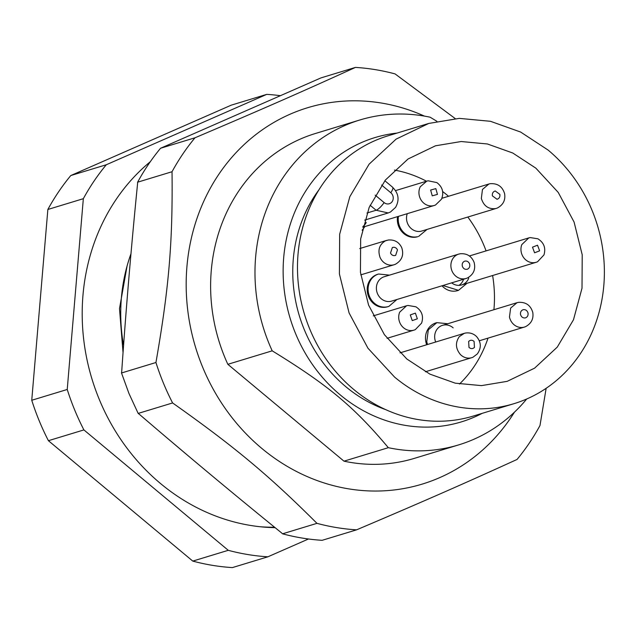 <?xml version="1.0" encoding="UTF-8"?>
<svg xmlns="http://www.w3.org/2000/svg" width="635" height="635" viewBox="0 0 635 635"><rect width="100%" height="100%" fill="white"/><g stroke="black" fill="none" stroke-linecap="round" stroke-linejoin="round"><path stroke-width="0.95" d="M490.307 183.69A12.732 11.454 73.1 0 0 489.879 183.761L488.886 184.015L482.465 189.452L481.346 198.422C483.656 205.843 488.307 209.248 495.3 208.629A12.732 11.454 73.1 0 0 496.292 208.383A12.732 11.454 73.1 0 0 497.769 207.804M499.88 194.381L495.229 190.976C493.022 191.691 492.077 193.318 492.379 195.866L497.03 199.263C499.237 198.557 500.182 196.921 499.88 194.381M428.125 180.808L426.799 181.118L420.267 186.761A12.732 11.454 73.1 0 0 425.101 204.105A12.732 11.454 73.1 0 0 434.205 205.486A12.732 11.454 73.1 0 0 435.451 205.018M435.84 188.627L430.633 190.048L432.244 195.826L437.451 194.405L435.84 188.627M460.28 253.746L458.414 254.19A12.732 11.454 73.1 0 0 451.62 269.978A12.732 11.454 73.1 0 0 466.161 278.447A12.732 11.454 73.1 0 0 466.511 278.336L467.582 277.9M469.614 263.954C468.567 261.604 466.916 260.675 464.653 261.168C462.558 262.168 461.804 263.922 462.391 266.43C463.431 268.78 465.082 269.708 467.352 269.216C469.44 268.208 470.194 266.454 469.614 263.954M388.318 240.006L385.477 240.824C379.428 244.411 377.611 249.896 380.016 257.286A12.732 11.454 73.1 0 0 394.16 264.716A12.732 11.454 73.1 0 0 395.438 264.231M392.343 247.555L390.517 253.04C391.739 255.294 393.454 256.064 395.661 255.357L397.478 249.865C396.256 247.618 394.541 246.848 392.343 247.555M407.861 305.459L406.575 305.76L399.701 312.15A12.732 11.454 73.1 0 0 405.59 329.168A12.732 11.454 73.1 0 0 413.98 330.129A12.732 11.454 73.1 0 0 415.266 329.644M417.346 318.802L412.258 320.611L410.289 314.936L415.385 313.126L417.346 318.802M530.09 237.601L528.812 237.895L521.819 244.594A12.732 11.454 73.1 0 0 528.122 261.461A12.732 11.454 73.1 0 0 536.226 262.263A12.732 11.454 73.1 0 0 537.52 261.771M534.591 252.801L539.631 250.833L537.528 245.213L532.495 247.174L534.591 252.801M525.772 326.549C531.4 323.429 533.733 318.722 532.773 312.42C530.614 305.252 525.828 301.903 518.422 302.371L517.033 302.689L510.635 308.078L509.468 316.992A12.732 11.454 73.1 0 0 523.359 327.327A12.732 11.454 73.1 0 0 524.447 327.057A12.732 11.454 73.1 0 0 525.923 326.477M525.153 317.945C527.36 317.254 528.328 315.635 528.034 313.087C527.272 310.626 525.732 309.483 523.407 309.642C521.2 310.332 520.24 311.952 520.525 314.5C521.287 316.96 522.827 318.111 525.153 317.945M465.772 332.994L464.312 333.319L459.311 336.629C455.192 342.622 455.549 348.575 460.383 354.497A12.732 11.454 73.1 0 0 471.71 357.688A12.732 11.454 73.1 0 0 472.877 357.259M468.646 341.471L469.003 347.424C470.916 349.02 472.726 349.004 474.448 347.385L474.091 341.432C472.178 339.836 470.368 339.852 468.646 341.471M274.558 527.209A201.644 181.388 -106.9 0 1 260.136 526.74M149.4 162.465A201.644 181.388 -106.9 0 1 150.217 161.83M227.846 364.315L272.201 350.83A169.799 152.749 -106.9 0 1 283.226 177.355A169.799 152.749 -106.9 0 1 359.854 119.983L315.5 133.469A169.799 152.749 73.1 0 0 238.871 190.833A169.799 152.749 73.1 0 0 227.846 364.315L343.979 461.169L388.334 447.683A169.799 152.749 73.1 0 0 458.629 444.905A169.799 152.749 73.1 0 0 526.701 398.994M343.979 461.169A169.799 152.749 73.1 0 0 414.274 458.391L458.629 444.905M482.243 413.322A148.574 133.652 -106.9 0 1 317.127 370.872A148.574 133.652 -106.9 0 1 307.848 187.793A148.574 133.652 -106.9 0 1 397.05 133.08M272.201 350.83C328.104 385.183 353.766 406.527 388.334 447.683M424.434 116.102A196.715 176.959 73.1 0 0 232.799 156.226A196.715 176.959 73.1 0 0 202.621 367.101A196.715 176.959 73.1 0 0 351.766 489.339A196.715 176.959 73.1 0 0 514.437 412.186M436.872 121.285L430.141 117.205A169.799 152.749 -106.9 0 0 359.854 119.983M318.897 189.881A137.962 124.111 73.1 0 0 315.722 194.358A137.962 124.111 73.1 0 0 345.805 386.691A137.962 124.111 73.1 0 0 385.699 409.631M546.148 388.295L539.988 425.521A233.482 210.026 -106.9 0 1 517.049 459.454C462.836 484.172 424.625 500.928 356.576 529.844A233.482 210.026 -106.9 0 1 316.968 523.343C268.891 475.377 234.513 446.707 172.601 402.947A233.482 210.026 -106.9 0 1 163.417 383.103A233.482 210.026 -106.9 0 1 155.94 362.514C168.989 287.734 172.823 242.3 172.037 171.728A233.482 210.026 -106.9 0 1 194.985 137.795C263.033 108.871 301.244 92.115 355.457 67.405A233.482 210.026 -106.9 0 1 395.065 73.906L455.231 118.586M355.457 67.405L321.024 77.875L160.552 148.257A233.482 210.026 73.1 0 0 137.612 182.197L137.581 183.578C131.286 246.539 126 309.189 121.714 371.546L121.507 372.983L128.992 393.573L138.168 413.417L172.601 402.947M138.168 413.417L139.327 414.274C185.737 454.12 233.148 493.665 281.559 532.892L282.535 533.813A233.482 210.026 73.1 0 0 322.143 540.314L356.576 529.844M316.968 523.343L282.535 533.813M194.985 137.795L160.552 148.257M137.612 182.197L172.037 171.728M155.94 362.514L121.507 372.983M513.929 403.693L473.123 416.1A146.455 131.747 -106.9 0 1 353.774 389.493A146.455 131.747 -106.9 0 1 298.863 246.626A146.455 131.747 -106.9 0 1 387.929 135.85L428.736 123.444L459.28 118.372L490.49 121.301L520.644 132.056L548.084 150.05A146.455 131.747 -106.9 0 1 602.996 292.918A146.455 131.747 -106.9 0 1 513.929 403.693A146.455 131.747 -106.9 0 1 394.581 377.087L367.943 348.194L349.083 312.944L339.415 273.971L339.669 234.22L349.822 196.675L369.118 164.163L396.097 139.129L428.736 123.444M535.845 168.148L558.236 192.429L574.088 222.059L582.216 254.81L582.009 288.226L573.476 319.778L557.268 347.115L534.599 368.157L507.167 381.349L481.497 385.62L455.263 383.167L429.919 374.134L406.821 358.989L384.429 334.709L368.57 305.078L360.442 272.328L360.656 238.911L369.181 207.359L385.397 180.03L408.067 158.98L435.499 145.796L461.169 141.526L487.402 143.97L512.747 153.003L535.845 168.148M130.977 253.738A169.799 152.749 73.1 0 0 123.563 345.591M442.666 191.556A123.111 110.744 -106.9 0 1 447.143 195.112A123.111 110.744 -106.9 0 1 448.524 196.278M467.82 217.035A123.111 110.744 -106.9 0 1 486.085 250.888M492.617 275.526A123.111 110.744 -106.9 0 1 493.919 309.713M488.013 338.13A123.111 110.744 -106.9 0 1 459.494 384.024M394.462 170.085A123.111 110.744 -106.9 0 1 426.474 181.213M398.439 216.36A16.978 15.272 73.1 0 0 417.251 236.776L417.695 236.712A16.978 15.272 -106.9 0 1 416.369 237.045A16.978 15.272 -106.9 0 1 397.558 216.63M388.453 306.514L387.564 306.784A16.978 15.272 -106.9 0 1 368.094 295.235A16.978 15.272 -106.9 0 1 377.23 274.439A16.978 15.272 -106.9 0 1 377.69 274.288L378.119 274.169A16.978 15.272 73.1 0 0 368.983 294.965A16.978 15.272 73.1 0 0 388.453 306.514A16.978 15.272 73.1 0 0 388.914 306.364L396.915 299.506M457.859 290.52A16.978 15.272 -106.9 0 1 457.629 290.6A16.978 15.272 -106.9 0 1 442.008 285.798M426.688 344.757A16.978 15.272 -106.9 0 1 425.879 341.971A16.978 15.272 -106.9 0 1 435.967 322.89L436.856 322.628M370.102 205.232L376.118 210.248L388.215 212.947L390.469 212.003L395.581 207.375C399.637 200.001 398.661 193.326 392.652 187.365M418.584 236.442L427.037 229.433M362.125 230.243L364.927 226.544M389.501 275.13L378.579 274.018M442.905 285.52L458.502 290.346L466.947 283.329M447.77 323.739L436.864 322.651L428.315 329.787L426.768 341.701A16.978 15.272 73.1 0 0 427.577 344.487M496.292 208.383L421.783 231.029A12.732 11.454 -106.9 0 1 420.783 231.283A12.732 11.454 -106.9 0 1 409.4 226.624A12.732 11.454 -106.9 0 1 407.265 213.677M366.22 222.496A12.732 11.454 -106.9 0 1 362.958 226.465M391.993 300.99A12.732 11.454 -106.9 0 1 391.652 301.101A12.732 11.454 -106.9 0 1 377.047 292.441A12.732 11.454 -106.9 0 1 383.897 276.844A12.732 11.454 -106.9 0 1 384.246 276.733L458.756 254.079M468.709 278.217A12.732 11.454 -106.9 0 1 461.716 284.917A12.732 11.454 -106.9 0 1 451.652 282.861M435.681 342.019A12.732 11.454 -106.9 0 1 434.959 339.646A12.732 11.454 -106.9 0 1 442.524 325.334A12.732 11.454 -106.9 0 1 453.16 327.866M150.281 161.734A203.764 183.301 73.1 0 0 116.094 199.477A203.764 183.301 73.1 0 0 104.775 411.702A203.764 183.301 73.1 0 0 275.13 527.677M280.297 95.671A233.482 210.026 73.1 0 0 266.748 94.369L106.283 164.759A233.482 210.026 73.1 0 0 94.043 181.086A233.482 210.026 73.1 0 0 83.336 198.691L67.231 389.477A233.482 210.026 73.1 0 0 83.899 429.911L228.259 550.315A233.482 210.026 73.1 0 0 267.875 556.808L308.491 538.996M106.283 164.759L70.795 175.546L231.267 105.156L266.748 94.369M70.795 175.546A233.482 210.026 73.1 0 0 58.563 191.873A233.482 210.026 73.1 0 0 47.855 209.479L83.336 198.691M67.231 389.477L31.75 400.264L47.855 209.479M31.75 400.264A233.482 210.026 73.1 0 0 48.419 440.698L83.899 429.911M228.259 550.315L192.778 561.094L48.419 440.698M192.778 561.094A233.482 210.026 73.1 0 0 232.394 567.595L267.875 556.808M463.383 279.837A12.732 11.454 -106.9 0 1 458.938 285.361M366.966 213.027L376.118 210.248A8.493 2.183 -50.2 0 0 379.928 207.558A8.493 2.183 -50.2 0 0 382.31 204.986A8.493 2.183 -50.2 0 0 384.111 202.589L375.174 195.135M381.595 185.047L390.787 192.715A6.366 5.731 -106.9 0 1 392.176 201.597A6.366 5.731 -106.9 0 1 384.111 202.589M384.834 180.729L392.676 187.277A8.493 2.183 129.8 0 1 392.898 188.381A8.493 2.183 129.8 0 1 392.128 190.46A8.493 2.183 129.8 0 1 390.787 192.715M441.897 198.295L488.886 184.015M497.618 207.875C503.285 204.732 505.611 199.985 504.603 193.651C502.412 186.547 497.634 183.229 490.268 183.698M395.557 190.611L426.799 181.118M362.791 227.195L434.205 205.486M435.531 204.978L441.476 199.223C444.111 192.532 442.579 186.992 436.88 182.602L428.18 180.8M391.652 301.101L466.161 278.447M467.495 277.947C473.639 274.423 475.845 269.224 474.091 262.342C471.535 256.103 466.884 253.246 460.137 253.762M359.72 248.563L386.755 240.347M360.775 274.868L394.16 264.716M395.494 264.208C401.987 260.398 404.066 254.881 401.725 247.642C398.97 242.022 394.446 239.482 388.136 240.03M387.072 338.312L413.98 330.129M373.269 315.881L406.575 305.76M407.956 305.443L415.925 306.816C421.902 310.809 423.791 316.238 421.608 323.096L415.314 329.621M461.716 284.917L536.226 262.263M469.408 255.961L528.82 237.895M530.201 237.577L537.869 238.792C543.949 242.633 545.981 248.007 543.973 254.921L537.551 261.763M479.338 340.765L524.447 327.057M442.524 325.334L517.041 302.689M400.002 352.869L464.304 333.319M425.41 371.761L471.71 357.688M473.035 357.188L477.337 353.917C481.489 347.996 481.243 342.225 476.607 336.613C473.631 333.669 469.987 332.47 465.685 333.002M192.715 459.605L168.743 439.372M123.047 352.711L119.499 308.618L127.048 266.121M364.649 220.115L388.223 212.947M457.629 290.6L458.51 290.33"/></g></svg>
